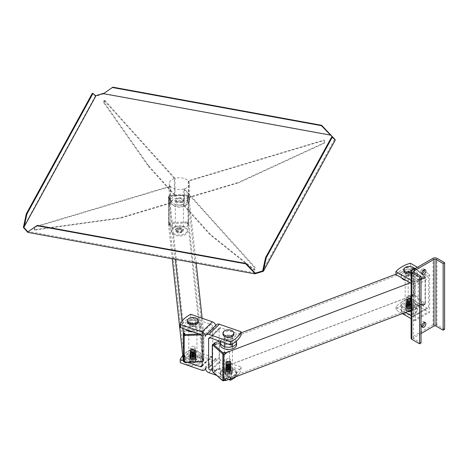 <?xml version="1.0" encoding="UTF-8"?>
<svg xmlns="http://www.w3.org/2000/svg" width="468" height="468" viewBox="0 0 468 468"><rect width="100%" height="100%" fill="white"/><g stroke="black" fill="none" stroke-linecap="round" stroke-linejoin="round"><path stroke-width="0.35" stroke-dasharray="2.34 1.75" d="M184.392 188.791L184.392 205.452L210.489 234.462L254.943 269.989L254.943 267.21L184.392 188.791A10.202 5.891 180 0 0 189.593 183.655A10.202 5.891 180 0 0 188.592 181.116L324.423 140.382L324.113 140.037L188.282 180.765L188.282 197.432A10.202 5.891 0 0 0 174.991 195.004L174.991 178.343A10.202 5.891 180 0 1 188.282 180.765M254.943 269.989L254.34 270.171L209.886 234.638L210.489 234.462M254.34 270.171L254.34 267.392L254.943 267.21M183.789 188.973A10.202 5.891 180 0 1 170.492 186.545L170.492 203.206A10.202 5.891 0 0 0 183.789 205.633L183.789 188.973L254.34 267.392M183.789 205.633L209.886 234.638M174.991 178.343L104.434 99.918L103.832 100.099L174.388 178.524L174.388 195.185A10.202 5.891 0 0 0 169.182 200.316A10.202 5.891 0 0 0 170.182 202.86L170.182 186.194L34.351 226.927L34.667 227.278L170.492 186.545M170.182 202.86L119.943 217.924L34.351 229.706L34.351 226.927M34.351 229.706L34.667 230.057L34.667 227.278M34.667 230.057L120.253 218.275L119.943 217.924M170.492 203.206L120.253 218.275M335.17 140.224L330.736 135.299L103.738 93.846L95.197 96.402L95.583 95.735M23.4 227.46L95.197 96.402M170.182 186.194A10.202 5.891 180 0 1 169.182 183.655A10.202 5.891 180 0 1 174.388 178.524M184.392 205.452A10.202 5.891 0 0 0 189.593 200.316A10.202 5.891 0 0 0 188.592 197.777L188.592 181.116M174.991 195.004L148.894 166L148.292 166.175L103.832 102.878L104.434 102.697L148.894 166M104.434 102.697L104.434 99.918M103.832 102.878L103.832 100.099M174.388 195.185L148.292 166.175M324.113 142.81L238.522 182.362L238.838 182.713L324.423 143.161L324.113 140.037M188.282 197.432L238.522 182.362M324.423 143.161L324.423 140.382M188.592 197.777L238.838 182.713M95.846 95.969L95.197 95.846L92.325 93.313M255.042 272.914L28.039 231.461M331.654 137.019L334.521 139.552L262.724 270.609M334.521 139.552L335.17 139.669M330.736 134.743L330.736 135.299M103.738 93.846L103.738 93.29M175.494 199.608A4.083 2.358 180 0 1 180.01 197.987A4.083 2.358 180 0 1 183.468 200.316A4.083 2.358 180 0 1 179.39 202.673A4.083 2.358 180 0 1 175.307 200.316A4.083 2.358 180 0 1 175.494 199.608M175.494 229.601A4.083 2.358 180 0 1 180.01 227.98A4.083 2.358 180 0 1 183.468 230.309A4.083 2.358 180 0 1 179.39 232.666A4.083 2.358 180 0 1 175.307 230.309A4.083 2.358 180 0 1 175.494 229.601M195.302 355.774A8.096 4.674 180 0 1 200.971 360.237A8.096 4.674 180 0 1 192.88 364.905A8.096 4.674 180 0 1 184.784 360.237A8.096 4.674 180 0 1 195.302 355.774M195.302 356.803A8.096 4.674 0 0 0 184.784 361.261A8.096 4.674 0 0 0 192.88 365.935A8.096 4.674 0 0 0 200.971 361.261A8.096 4.674 0 0 0 195.302 356.803M193.746 359.67A2.89 1.667 180 0 1 195.77 361.261A2.89 1.667 180 0 1 192.88 362.934A2.89 1.667 180 0 1 189.985 361.261A2.89 1.667 180 0 1 193.746 359.67M193.746 358.64A2.89 1.667 0 0 0 189.985 360.237A2.89 1.667 0 0 0 192.88 361.904A2.89 1.667 0 0 0 195.77 360.237A2.89 1.667 0 0 0 193.746 358.64M178.881 195.612A8.161 4.715 180 0 1 187.551 200.316A8.161 4.715 180 0 1 179.39 205.031A8.161 4.715 180 0 1 171.224 200.316A8.161 4.715 180 0 1 178.881 195.612M178.881 197.835A8.161 4.715 180 0 1 187.551 202.539A8.161 4.715 180 0 1 179.39 207.254A8.161 4.715 180 0 1 171.224 202.539A8.161 4.715 180 0 1 178.881 197.835M179.197 198.555A3.06 1.767 0 0 0 176.325 200.316A3.06 1.767 0 0 0 179.39 202.088A3.06 1.767 0 0 0 182.45 200.316A3.06 1.767 0 0 0 179.197 198.555M172.242 258.763L168.568 224.798L169.925 224.751L169.796 223.575A1.363 1.111 -6.2 0 1 168.439 222.511L168.439 196.964A1.363 1.111 -6.2 0 1 169.796 195.805L187.452 195.168A1.363 1.111 -6.2 0 1 188.809 196.227A0.679 0.392 0 0 0 188.089 195.858A0.679 0.556 173.8 0 0 187.411 195.331L169.755 195.969A0.679 0.556 173.8 0 0 169.077 196.548A0.679 0.392 0 0 0 168.439 196.964L168.568 198.139A1.363 1.111 173.8 0 1 169.925 196.981L168.568 197.028L168.568 198.139M188.937 222.955A1.363 1.111 173.8 0 1 187.58 224.113L188.937 224.067L188.809 221.779A1.363 1.111 -6.2 0 1 187.452 222.938L169.796 223.575L169.755 222.628L187.411 221.99A0.679 0.556 173.8 0 0 188.089 221.411L188.089 195.858M203.697 360.471L203.697 359.36A1.363 1.111 -6.2 0 1 202.34 360.518L203.697 360.471L188.937 224.067M183.444 361.202L184.69 361.156A1.363 1.111 -6.2 0 1 183.351 360.29M196.513 350.737A8.161 4.715 180 0 1 201.041 354.96A8.161 4.715 180 0 1 192.88 359.67A8.161 4.715 180 0 1 184.714 354.96A8.161 4.715 180 0 1 196.513 350.737M178.881 225.646A8.096 4.674 180 0 1 187.481 230.309A8.096 4.674 180 0 1 179.39 234.983A8.096 4.674 180 0 1 171.294 230.309A8.096 4.674 180 0 1 178.881 225.646M187.241 223.294A0.679 0.556 -6.2 0 0 187.92 222.715L187.92 223.265L187.241 223.294L187.58 226.43L170.604 227.038A0.679 0.556 -6.2 0 1 169.925 226.512L169.925 201.515A0.679 0.556 -6.2 0 1 170.604 200.936L187.58 200.322A0.679 0.556 -6.2 0 1 188.259 200.854L188.259 225.851A0.679 0.556 -6.2 0 1 187.58 226.43M187.92 197.718A0.679 0.556 -6.2 0 0 187.241 197.186L187.92 197.163L188.259 200.854M170.264 197.8A0.679 0.556 -6.2 0 0 169.586 198.379L169.586 197.824L170.264 197.8L170.604 200.936M169.586 223.376A0.679 0.556 -6.2 0 0 170.264 223.903L169.586 223.926L169.586 223.376L169.925 226.512M187.92 222.715L188.259 225.851M170.264 223.903L170.604 227.038M169.586 198.379L169.925 201.515M187.241 197.186L187.58 200.322M168.568 224.798L168.568 223.686A1.363 1.111 173.8 0 0 169.925 224.751M196.168 263.127L188.937 197.402A1.363 1.111 173.8 0 0 187.58 196.344L187.411 195.331M202 333.596A0.679 0.556 173.8 0 1 202.679 334.123L202.679 333.567L202 333.596L201.661 330.461L184.69 331.069L185.03 334.205L184.351 334.228L169.586 197.824M184.351 334.228L184.012 331.648L184.012 356.645A0.679 0.556 173.8 0 0 184.69 357.178L201.661 356.563A0.679 0.556 173.8 0 0 202.34 355.984L202.34 330.987A0.679 0.556 173.8 0 0 201.661 330.461M169.586 223.926L184.012 356.645M202.679 333.567L187.92 197.163M194.238 326.436A3.06 1.767 0 0 0 189.815 328.021A3.06 1.767 0 0 0 192.88 329.788A3.06 1.767 0 0 0 195.94 328.021A3.06 1.767 0 0 0 194.238 326.436M179.197 201.609A3.06 1.767 0 0 0 176.325 203.375A3.06 1.767 0 0 0 179.39 205.142A3.06 1.767 0 0 0 182.45 203.375A3.06 1.767 0 0 0 179.197 201.609M188.937 196.291L187.58 196.344M184.351 360.337L185.03 360.313L184.69 357.178M184.351 359.781A0.679 0.556 173.8 0 0 185.03 360.313M185.03 334.205A0.679 0.556 173.8 0 0 184.351 334.784M202.679 359.12A0.679 0.556 173.8 0 1 202 359.699L202.679 359.676L202.34 355.984M202 359.699L201.661 356.563M202.679 334.123L202.34 330.987M184.69 331.069A0.679 0.556 173.8 0 0 184.012 331.648M203.697 332.701L202.34 332.748A1.363 1.111 -6.2 0 1 203.697 333.813L202.135 318.252M202.679 359.676L187.92 223.265M182.777 328.331L182.011 321.264M175.313 259.319L168.568 197.028M193.044 331.9A8.161 4.715 0 0 0 201.041 327.185A8.161 4.715 0 0 0 196.513 322.967A8.161 4.715 0 0 0 184.714 327.185A8.161 4.715 0 0 0 185.591 329.308M179.197 228.548A3.06 1.767 0 0 0 176.325 230.309A3.06 1.767 0 0 0 179.39 232.081A3.06 1.767 0 0 0 182.45 230.309A3.06 1.767 0 0 0 179.197 228.548M179.197 227.717A3.06 1.767 180 0 1 182.45 229.478A3.06 1.767 180 0 1 179.39 231.245A3.06 1.767 180 0 1 176.325 229.478A3.06 1.767 180 0 1 179.197 227.717M194.238 352.544A3.06 1.767 180 0 1 195.94 354.124A3.06 1.767 180 0 1 192.88 355.891A3.06 1.767 180 0 1 189.815 354.124A3.06 1.767 180 0 1 194.238 352.544M196.513 320.744A8.161 4.715 180 0 1 201.041 324.967A8.161 4.715 180 0 1 192.88 329.677A8.161 4.715 180 0 1 184.714 324.967A8.161 4.715 180 0 1 196.513 320.744M194.238 323.382A3.06 1.767 0 0 0 189.815 324.967A3.06 1.767 0 0 0 192.88 326.734A3.06 1.767 0 0 0 195.94 324.967A3.06 1.767 0 0 0 194.238 323.382M196.513 352.96A8.161 4.715 0 0 0 184.714 357.178A8.161 4.715 0 0 0 192.88 361.893A8.161 4.715 0 0 0 201.041 357.178A8.161 4.715 0 0 0 196.513 352.96M194.238 355.598A3.06 1.767 180 0 1 195.94 357.178A3.06 1.767 180 0 1 192.88 358.944A3.06 1.767 180 0 1 189.815 357.178A3.06 1.767 180 0 1 194.238 355.598M178.881 226.676A8.096 4.674 0 0 0 171.294 231.338A8.096 4.674 0 0 0 179.39 236.012A8.096 4.674 0 0 0 187.481 231.338A8.096 4.674 0 0 0 178.881 226.676M179.209 229.671A2.89 1.667 180 0 1 182.28 231.338A2.89 1.667 180 0 1 179.39 233.005A2.89 1.667 180 0 1 176.494 231.338A2.89 1.667 180 0 1 179.209 229.671M179.209 228.647A2.89 1.667 0 0 0 176.494 230.309A2.89 1.667 0 0 0 179.39 231.982A2.89 1.667 0 0 0 182.28 230.309A2.89 1.667 0 0 0 179.209 228.647M191.74 351.942A2.72 1.574 180 0 1 191.125 351.72A2.72 1.574 180 0 1 190.897 349.438A2.72 1.574 180 0 1 194.858 349.438A2.72 1.574 180 0 1 194.629 351.72A2.72 1.574 180 0 1 191.74 351.942M193.828 349.327A2.258 1.305 -0 0 0 190.616 350.514A2.258 1.305 -0 0 0 192.88 351.819A2.258 1.305 -0 0 0 195.138 350.514A2.258 1.305 -0 0 0 193.828 349.327M191.933 352.047A2.258 1.305 -0 0 0 194.331 351.86A2.258 1.305 -0 0 0 194.331 349.865A2.258 1.305 -0 0 0 191.424 349.865A2.258 1.305 -0 0 0 191.424 351.86A2.258 1.305 -0 0 0 191.933 352.047M191.74 352.638A2.72 1.574 180 0 1 191.125 352.41A2.72 1.574 180 0 1 191.125 350.005A2.72 1.574 180 0 1 194.629 350.005A2.72 1.574 180 0 1 194.629 352.41A2.72 1.574 180 0 1 191.74 352.638M191.933 352.743A2.258 1.305 -0 0 0 194.331 352.556A2.258 1.305 -0 0 0 194.331 350.555A2.258 1.305 -0 0 0 191.424 350.555A2.258 1.305 -0 0 0 191.424 352.556A2.258 1.305 -0 0 0 191.933 352.743M191.74 353.328A2.72 1.574 180 0 1 191.125 353.106A2.72 1.574 180 0 1 191.125 350.702A2.72 1.574 180 0 1 194.629 350.702A2.72 1.574 180 0 1 194.629 353.106A2.72 1.574 180 0 1 191.74 353.328M191.933 353.434A2.258 1.305 -0 0 0 194.331 353.252A2.258 1.305 -0 0 0 194.331 351.252A2.258 1.305 -0 0 0 191.424 351.252A2.258 1.305 -0 0 0 191.424 353.252A2.258 1.305 -0 0 0 191.933 353.434M191.74 354.024A2.72 1.574 180 0 1 191.125 353.802A2.72 1.574 180 0 1 191.125 351.398A2.72 1.574 180 0 1 194.629 351.398A2.72 1.574 180 0 1 194.629 353.802A2.72 1.574 180 0 1 191.74 354.024M191.933 354.13A2.258 1.305 -0 0 0 194.331 353.943A2.258 1.305 -0 0 0 194.331 351.948A2.258 1.305 -0 0 0 191.424 351.948A2.258 1.305 -0 0 0 191.424 353.943A2.258 1.305 -0 0 0 191.933 354.13M191.74 354.721A2.72 1.574 180 0 1 191.125 354.492A2.72 1.574 180 0 1 191.125 352.088A2.72 1.574 180 0 1 194.629 352.088A2.72 1.574 180 0 1 194.629 354.492A2.72 1.574 180 0 1 191.74 354.721M191.933 354.826A2.258 1.305 -0 0 0 194.331 354.639A2.258 1.305 -0 0 0 194.331 352.638A2.258 1.305 -0 0 0 191.424 352.638A2.258 1.305 -0 0 0 191.424 354.639A2.258 1.305 -0 0 0 191.933 354.826M191.74 355.411A2.72 1.574 180 0 1 191.125 355.189A2.72 1.574 180 0 1 191.125 352.784A2.72 1.574 180 0 1 194.629 352.784A2.72 1.574 180 0 1 194.629 355.189A2.72 1.574 180 0 1 191.74 355.411M191.933 355.516A2.258 1.305 -0 0 0 194.331 355.335A2.258 1.305 -0 0 0 194.331 353.334A2.258 1.305 -0 0 0 191.424 353.334A2.258 1.305 -0 0 0 191.424 355.335A2.258 1.305 -0 0 0 191.933 355.516M191.74 356.107A2.72 1.574 180 0 1 191.125 355.885A2.72 1.574 180 0 1 191.125 353.48A2.72 1.574 180 0 1 194.629 353.48A2.72 1.574 180 0 1 194.629 355.885A2.72 1.574 180 0 1 191.74 356.107M191.933 356.212A2.258 1.305 -0 0 0 194.331 356.025A2.258 1.305 -0 0 0 194.331 354.03A2.258 1.305 -0 0 0 191.424 354.03A2.258 1.305 -0 0 0 191.424 356.025A2.258 1.305 -0 0 0 191.933 356.212M191.74 356.803A2.72 1.574 180 0 1 191.125 356.575A2.72 1.574 180 0 1 191.125 354.171A2.72 1.574 180 0 1 194.629 354.171A2.72 1.574 180 0 1 194.629 356.575A2.72 1.574 180 0 1 191.74 356.803M191.933 356.909A2.258 1.305 -0 0 0 194.331 356.721A2.258 1.305 -0 0 0 194.331 354.721A2.258 1.305 -0 0 0 191.424 354.721A2.258 1.305 -0 0 0 191.424 356.721A2.258 1.305 -0 0 0 191.933 356.909M191.74 357.493A2.72 1.574 180 0 1 191.125 357.271A2.72 1.574 180 0 1 191.125 354.867A2.72 1.574 180 0 1 194.629 354.867A2.72 1.574 180 0 1 194.629 357.271A2.72 1.574 180 0 1 191.74 357.493M191.933 357.599A2.258 1.305 -0 0 0 194.331 357.417A2.258 1.305 -0 0 0 194.331 355.417A2.258 1.305 -0 0 0 191.424 355.417A2.258 1.305 -0 0 0 191.424 357.417A2.258 1.305 -0 0 0 191.933 357.599M191.74 358.19A2.72 1.574 180 0 1 191.125 357.967A2.72 1.574 180 0 1 191.125 355.563A2.72 1.574 180 0 1 194.629 355.563A2.72 1.574 180 0 1 194.629 357.967A2.72 1.574 180 0 1 191.74 358.19M191.933 358.295A2.258 1.305 -0 0 0 194.331 358.108A2.258 1.305 -0 0 0 194.331 356.113A2.258 1.305 -0 0 0 191.424 356.113A2.258 1.305 -0 0 0 191.424 358.108A2.258 1.305 -0 0 0 191.933 358.295M191.74 358.886A2.72 1.574 180 0 1 191.125 358.658A2.72 1.574 180 0 1 191.125 356.253A2.72 1.574 180 0 1 194.629 356.253A2.72 1.574 180 0 1 194.629 358.658A2.72 1.574 180 0 1 191.74 358.886M191.933 358.991A2.258 1.305 -0 0 0 194.331 358.804A2.258 1.305 -0 0 0 194.331 356.803A2.258 1.305 -0 0 0 191.424 356.803A2.258 1.305 -0 0 0 191.424 358.804A2.258 1.305 -0 0 0 191.933 358.991M191.74 359.576A2.72 1.574 180 0 1 191.125 359.354A2.72 1.574 180 0 1 191.125 356.949A2.72 1.574 180 0 1 194.629 356.949A2.72 1.574 180 0 1 194.629 359.354A2.72 1.574 180 0 1 191.74 359.576M191.933 359.681A2.258 1.305 -0 0 0 194.331 359.5A2.258 1.305 -0 0 0 194.331 357.499A2.258 1.305 -0 0 0 191.424 357.499A2.258 1.305 -0 0 0 191.424 359.5A2.258 1.305 -0 0 0 191.933 359.681M191.74 360.272A2.72 1.574 0 0 0 195.174 359.687A2.72 1.574 0 0 0 194.629 357.646A2.72 1.574 0 0 0 191.125 357.646A2.72 1.574 0 0 0 191.74 360.272M193.828 346.414A2.258 1.305 -0 0 0 190.616 347.601A2.258 1.305 -0 0 0 192.88 348.906A2.258 1.305 -0 0 0 195.138 347.601A2.258 1.305 -0 0 0 193.828 346.414M191.166 360.986A4.083 2.358 0 0 0 196.958 358.845A4.083 2.358 0 0 0 192.88 356.487A4.083 2.358 0 0 0 188.797 358.845A4.083 2.358 0 0 0 191.166 360.986M191.166 324.049A4.083 2.358 0 0 0 196.958 321.908A4.083 2.358 0 0 0 192.88 319.556A4.083 2.358 0 0 0 188.797 321.908A4.083 2.358 0 0 0 191.166 324.049M198.321 321.908A5.441 3.141 0 0 0 195.162 319.059A5.441 3.141 0 0 0 187.434 321.908M422.627 304.984L423.376 305.645L423.376 304.533A1.363 0.608 69.2 0 1 423.113 305.148A1.363 0.608 69.2 0 1 422.627 304.984L424.336 304.34L414.625 295.805A1.363 0.608 69.2 0 1 413.882 294.039L413.882 268.486A1.363 0.608 69.2 0 1 414.145 267.871A1.363 0.608 69.2 0 1 414.625 268.035L424.336 276.57A1.363 0.608 69.2 0 1 425.084 278.337A0.679 0.392 0 0 0 425.277 277.793A0.679 0.304 -110.8 0 0 424.903 276.91L415.198 268.375A0.679 0.304 -110.8 0 0 414.823 268.603A0.679 0.392 0 0 0 413.882 268.486L412.173 269.135A1.363 0.608 69.2 0 1 412.437 268.521A1.363 0.608 69.2 0 1 412.922 268.679L412.173 268.024L412.173 269.135M411.097 310.302L423.376 305.645M225.237 380.168A1.363 0.608 69.2 0 1 224.757 380.004L225.026 380.244M214.297 370.814L215.046 371.469A1.363 0.608 69.2 0 1 214.297 369.702L214.297 370.814L412.173 295.794L412.922 296.449A1.363 0.608 69.2 0 1 412.173 294.682L412.173 295.794M223.95 368.568A8.161 4.715 0 0 0 220.264 372.505A8.161 4.715 0 0 0 228.431 377.22A8.161 4.715 0 0 0 236.592 372.505A8.161 4.715 0 0 0 232.303 368.357A8.161 4.715 0 0 0 223.95 368.568M404.767 300.011A8.161 4.715 180 0 1 413.121 299.807A8.161 4.715 180 0 1 417.409 303.954A8.161 4.715 180 0 1 409.248 308.664A8.161 4.715 180 0 1 401.082 303.954A8.161 4.715 180 0 1 404.767 300.011M219.469 341.084L241.09 332.888M395.922 274.184L412.173 268.024M410.225 282.859L423.376 277.869L422.627 277.214A1.363 0.608 69.2 0 1 423.376 278.981L423.376 277.869M220.264 344.735A8.161 4.715 180 0 1 223.95 340.792A8.161 4.715 180 0 1 232.303 340.587A8.161 4.715 180 0 1 236.592 344.735M406.259 280.566A8.161 4.715 0 0 0 417.409 276.178A8.161 4.715 0 0 0 413.121 272.037A8.161 4.715 0 0 0 404.767 272.241A8.161 4.715 0 0 0 401.082 276.178A8.161 4.715 0 0 0 401.649 277.904M214.859 344.922A0.679 0.304 -110.8 0 1 214.993 344.618A0.679 0.304 -110.8 0 1 215.233 344.7L214.859 344.366L214.859 344.922L219.41 343.202L219.41 368.193L214.859 369.919L214.859 370.475L215.233 370.802L219.784 369.076L229.115 377.284L224.57 379.01L224.938 379.337L422.815 304.317L422.815 303.761A0.679 0.304 69.2 0 1 422.686 304.071A0.679 0.304 69.2 0 1 422.44 303.989L417.895 305.715L408.558 297.508A0.679 0.304 69.2 0 1 408.184 296.624L408.184 271.627A0.679 0.304 69.2 0 1 408.318 271.323A0.679 0.304 69.2 0 1 408.558 271.399L417.895 279.607A0.679 0.304 69.2 0 1 418.269 280.49L418.269 305.487A0.679 0.304 69.2 0 1 418.135 305.797A0.679 0.304 69.2 0 1 417.895 305.715M214.859 370.475L412.735 295.454L413.109 295.782L408.558 297.508M422.44 303.989L422.815 304.317M407.564 301.644A3.06 1.767 180 0 1 410.699 301.562A3.06 1.767 180 0 1 412.308 303.118A3.06 1.767 180 0 1 409.248 304.884A3.06 1.767 180 0 1 406.183 303.118A3.06 1.767 180 0 1 407.564 301.644M230.987 370.703A3.06 1.767 180 0 1 231.49 371.674A3.06 1.767 180 0 1 228.431 373.441A3.06 1.767 180 0 1 225.365 371.674A3.06 1.767 180 0 1 227.553 369.977A3.06 1.767 180 0 1 230.987 370.703M413.109 295.782A0.679 0.304 69.2 0 1 412.735 294.899L408.184 296.624M214.859 344.366L412.735 269.352L412.735 269.901L408.184 271.627M412.735 294.899L412.735 295.454M235.503 377.079A8.161 4.715 0 0 0 236.592 374.728A8.161 4.715 0 0 0 232.303 370.58A8.161 4.715 0 0 0 223.95 370.785A8.161 4.715 0 0 0 220.264 374.728A8.161 4.715 0 0 0 225.225 379.062A8.161 4.715 0 0 0 234.076 378.126M230.987 373.756A3.06 1.767 180 0 1 231.49 374.728A3.06 1.767 180 0 1 228.431 376.494A3.06 1.767 180 0 1 225.365 374.728A3.06 1.767 180 0 1 227.553 373.031A3.06 1.767 180 0 1 230.987 373.756M220.481 341.435A8.161 4.715 180 0 1 223.95 338.575A8.161 4.715 180 0 1 236.264 341.184M230.987 341.541A3.06 1.767 0 0 0 227.553 340.821A3.06 1.767 0 0 0 225.365 342.512A3.06 1.767 0 0 0 228.431 344.278A3.06 1.767 0 0 0 231.49 342.512A3.06 1.767 0 0 0 230.987 341.541M214.859 369.919A0.679 0.304 -110.8 0 0 215.233 370.802M224.57 352.901A0.679 0.304 -110.8 0 1 224.938 353.79L224.57 352.901L229.115 351.181L219.784 342.974A0.679 0.304 -110.8 0 0 219.539 342.892A0.679 0.304 -110.8 0 0 219.41 343.202M224.938 379.337L224.938 378.782L229.49 377.056L229.49 352.065A0.679 0.304 -110.8 0 0 229.115 351.181M224.57 379.01A0.679 0.304 -110.8 0 0 224.81 379.092A0.679 0.304 -110.8 0 0 224.938 378.782M219.41 368.193A0.679 0.304 -110.8 0 0 219.784 369.076M229.115 377.284A0.679 0.304 -110.8 0 0 229.355 377.366A0.679 0.304 -110.8 0 0 229.49 377.056M224.938 353.79L229.49 352.065M215.233 344.7L219.784 342.974M214.297 343.641L214.297 344.155A1.363 0.608 69.2 0 1 214.566 343.541M422.815 303.761L418.269 305.487M224.938 353.235L422.815 278.214L422.44 277.887L417.895 279.607M422.44 277.887A0.679 0.304 69.2 0 1 422.815 278.77L422.815 278.214M422.815 278.77L418.269 280.49M412.735 269.901A0.679 0.304 69.2 0 1 412.864 269.597A0.679 0.304 69.2 0 1 413.109 269.679L412.735 269.352M413.109 269.679L408.558 271.399M407.564 275.535A3.06 1.767 0 0 0 406.183 277.015A3.06 1.767 0 0 0 409.248 278.782A3.06 1.767 0 0 0 412.308 277.015A3.06 1.767 0 0 0 410.699 275.459A3.06 1.767 0 0 0 407.564 275.535M230.987 344.594A3.06 1.767 0 0 0 227.553 343.875A3.06 1.767 0 0 0 225.365 345.565A3.06 1.767 0 0 0 228.431 347.332A3.06 1.767 0 0 0 231.49 345.565A3.06 1.767 0 0 0 230.987 344.594M404.767 270.018A8.161 4.715 180 0 1 413.121 269.814A8.161 4.715 180 0 1 417.409 273.961A8.161 4.715 180 0 1 409.248 278.671A8.161 4.715 180 0 1 401.082 273.961A8.161 4.715 180 0 1 404.767 270.018M407.564 272.481A3.06 1.767 0 0 0 406.183 273.961A3.06 1.767 0 0 0 409.248 275.728A3.06 1.767 0 0 0 412.308 273.961A3.06 1.767 0 0 0 410.699 272.405A3.06 1.767 0 0 0 407.564 272.481M411.097 310.764A8.161 4.715 0 0 0 417.409 306.171A8.161 4.715 0 0 0 413.121 302.024A8.161 4.715 0 0 0 404.767 302.234A8.161 4.715 0 0 0 401.082 306.171A8.161 4.715 0 0 0 409.553 310.881M407.564 304.697A3.06 1.767 180 0 1 410.699 304.621A3.06 1.767 180 0 1 412.308 306.171A3.06 1.767 180 0 1 409.248 307.944A3.06 1.767 180 0 1 406.183 306.171A3.06 1.767 180 0 1 407.564 304.697M229.414 371.82A4.083 2.358 180 0 1 224.347 369.533A4.083 2.358 180 0 1 228.431 367.181A4.083 2.358 180 0 1 232.508 369.533A4.083 2.358 180 0 1 229.414 371.82M229.414 339.61A4.083 2.358 0 0 0 232.508 337.323A4.083 2.358 0 0 0 228.431 334.965A4.083 2.358 0 0 0 224.347 337.323A4.083 2.358 0 0 0 229.414 339.61M229.086 364.396A2.72 1.574 180 0 1 226.676 364.075A2.72 1.574 180 0 1 226.453 361.793A2.72 1.574 180 0 1 230.408 361.793A2.72 1.574 180 0 1 230.18 364.075A2.72 1.574 180 0 1 229.086 364.396M227.887 361.606A2.258 1.305 -0 0 0 226.167 362.87A2.258 1.305 -0 0 0 228.431 364.174A2.258 1.305 -0 0 0 230.689 362.87A2.258 1.305 -0 0 0 227.887 361.606M228.975 364.484A2.258 1.305 -0 0 0 229.882 364.215A2.258 1.305 -0 0 0 229.882 362.22A2.258 1.305 -0 0 0 226.974 362.22A2.258 1.305 -0 0 0 226.974 364.215A2.258 1.305 -0 0 0 228.975 364.484M229.086 365.087A2.72 1.574 180 0 1 226.676 364.765A2.72 1.574 180 0 1 226.676 362.361A2.72 1.574 180 0 1 230.18 362.361A2.72 1.574 180 0 1 230.18 364.765A2.72 1.574 180 0 1 229.086 365.087M228.975 365.18A2.258 1.305 -0 0 0 229.882 364.911A2.258 1.305 -0 0 0 229.882 362.911A2.258 1.305 -0 0 0 226.974 362.911A2.258 1.305 -0 0 0 226.974 364.911A2.258 1.305 -0 0 0 228.975 365.18M229.086 365.783A2.72 1.574 180 0 1 226.676 365.461A2.72 1.574 180 0 1 226.676 363.057A2.72 1.574 180 0 1 230.18 363.057A2.72 1.574 180 0 1 230.18 365.461A2.72 1.574 180 0 1 229.086 365.783M228.975 365.871A2.258 1.305 -0 0 0 229.882 365.607A2.258 1.305 -0 0 0 229.882 363.607A2.258 1.305 -0 0 0 226.974 363.607A2.258 1.305 -0 0 0 226.974 365.607A2.258 1.305 -0 0 0 228.975 365.871M229.086 366.479A2.72 1.574 180 0 1 226.676 366.157A2.72 1.574 180 0 1 226.676 363.753A2.72 1.574 180 0 1 230.18 363.753A2.72 1.574 180 0 1 230.18 366.157A2.72 1.574 180 0 1 229.086 366.479M228.975 366.567A2.258 1.305 -0 0 0 229.882 366.298A2.258 1.305 -0 0 0 229.882 364.303A2.258 1.305 -0 0 0 226.974 364.303A2.258 1.305 -0 0 0 226.974 366.298A2.258 1.305 -0 0 0 228.975 366.567M229.086 367.169A2.72 1.574 180 0 1 226.676 366.848A2.72 1.574 180 0 1 226.676 364.443A2.72 1.574 180 0 1 230.18 364.443A2.72 1.574 180 0 1 230.18 366.848A2.72 1.574 180 0 1 229.086 367.169M228.975 367.263A2.258 1.305 -0 0 0 229.882 366.994A2.258 1.305 -0 0 0 229.882 364.993A2.258 1.305 -0 0 0 226.974 364.993A2.258 1.305 -0 0 0 226.974 366.994A2.258 1.305 -0 0 0 228.975 367.263M229.086 367.866A2.72 1.574 180 0 1 226.676 367.544A2.72 1.574 180 0 1 226.676 365.139A2.72 1.574 180 0 1 230.18 365.139A2.72 1.574 180 0 1 230.18 367.544A2.72 1.574 180 0 1 229.086 367.866M228.975 367.953A2.258 1.305 -0 0 0 229.882 367.69A2.258 1.305 -0 0 0 229.882 365.689A2.258 1.305 -0 0 0 226.974 365.689A2.258 1.305 -0 0 0 226.974 367.69A2.258 1.305 -0 0 0 228.975 367.953M229.086 368.562A2.72 1.574 180 0 1 226.676 368.24A2.72 1.574 180 0 1 226.676 365.836A2.72 1.574 180 0 1 230.18 365.836A2.72 1.574 180 0 1 230.18 368.24A2.72 1.574 180 0 1 229.086 368.562M228.975 368.649A2.258 1.305 -0 0 0 229.882 368.38A2.258 1.305 -0 0 0 229.882 366.385A2.258 1.305 -0 0 0 226.974 366.385A2.258 1.305 -0 0 0 226.974 368.38A2.258 1.305 -0 0 0 228.975 368.649M229.086 369.252A2.72 1.574 180 0 1 226.676 368.93A2.72 1.574 180 0 1 226.676 366.526A2.72 1.574 180 0 1 230.18 366.526A2.72 1.574 180 0 1 230.18 368.93A2.72 1.574 180 0 1 229.086 369.252M228.975 369.346A2.258 1.305 -0 0 0 229.882 369.076A2.258 1.305 -0 0 0 229.882 367.076A2.258 1.305 -0 0 0 226.974 367.076A2.258 1.305 -0 0 0 226.974 369.076A2.258 1.305 -0 0 0 228.975 369.346M229.086 369.948A2.72 1.574 180 0 1 226.676 369.626A2.72 1.574 180 0 1 226.676 367.222A2.72 1.574 180 0 1 230.18 367.222A2.72 1.574 180 0 1 230.18 369.626A2.72 1.574 180 0 1 229.086 369.948M228.975 370.036A2.258 1.305 -0 0 0 229.882 369.773A2.258 1.305 -0 0 0 229.882 367.772A2.258 1.305 -0 0 0 226.974 367.772A2.258 1.305 -0 0 0 226.974 369.773A2.258 1.305 -0 0 0 228.975 370.036M229.086 370.644A2.72 1.574 180 0 1 226.676 370.323A2.72 1.574 180 0 1 226.676 367.918A2.72 1.574 180 0 1 230.18 367.918A2.72 1.574 180 0 1 230.18 370.323A2.72 1.574 180 0 1 229.086 370.644M228.975 370.732A2.258 1.305 -0 0 0 229.882 370.463A2.258 1.305 -0 0 0 229.882 368.468A2.258 1.305 -0 0 0 226.974 368.468A2.258 1.305 -0 0 0 226.974 370.463A2.258 1.305 -0 0 0 228.975 370.732M229.086 371.335A2.72 1.574 180 0 1 226.676 371.013A2.72 1.574 180 0 1 226.676 368.608A2.72 1.574 180 0 1 230.18 368.608A2.72 1.574 180 0 1 230.18 371.013A2.72 1.574 180 0 1 229.086 371.335M228.975 371.428A2.258 1.305 -0 0 0 229.882 371.159A2.258 1.305 -0 0 0 229.882 369.158A2.258 1.305 -0 0 0 226.974 369.158A2.258 1.305 -0 0 0 226.974 371.159A2.258 1.305 -0 0 0 228.975 371.428M229.086 372.031A2.72 1.574 180 0 1 226.676 371.709A2.72 1.574 180 0 1 226.676 369.305A2.72 1.574 180 0 1 230.18 369.305A2.72 1.574 180 0 1 230.18 371.709A2.72 1.574 180 0 1 229.086 372.031M228.975 372.118A2.258 1.305 -0 0 0 229.882 371.855A2.258 1.305 -0 0 0 229.882 369.855A2.258 1.305 -0 0 0 226.974 369.855A2.258 1.305 -0 0 0 226.974 371.855A2.258 1.305 -0 0 0 228.975 372.118M229.086 372.727A2.72 1.574 0 0 0 231.081 371.557A2.72 1.574 0 0 0 230.18 370.001A2.72 1.574 0 0 0 226.676 370.001A2.72 1.574 0 0 0 226.003 371.914A2.72 1.574 0 0 0 229.086 372.727M227.887 358.687A2.258 1.305 -0 0 0 226.167 359.956A2.258 1.305 -0 0 0 228.431 361.261A2.258 1.305 -0 0 0 230.689 359.956A2.258 1.305 -0 0 0 227.887 358.687M227.442 368.913A4.083 2.358 0 0 0 224.347 371.2A4.083 2.358 0 0 0 228.431 373.558A4.083 2.358 0 0 0 232.508 371.2A4.083 2.358 0 0 0 227.442 368.913M222.984 334.263A5.441 3.141 180 0 1 227.115 331.215A5.441 3.141 180 0 1 233.871 334.263M227.442 370.305A4.083 2.358 -0 0 0 224.347 372.592A4.083 2.358 -0 0 0 228.431 374.944A4.083 2.358 -0 0 0 232.508 372.592A4.083 2.358 -0 0 0 227.442 370.305M227.735 370.972A2.89 1.667 0 0 0 225.541 372.592A2.89 1.667 0 0 0 228.431 374.26A2.89 1.667 0 0 0 231.321 372.592A2.89 1.667 0 0 0 227.735 370.972M226.477 368.053A8.096 4.674 -0 0 0 220.334 372.592A8.096 4.674 -0 0 0 228.431 377.261A8.096 4.674 -0 0 0 236.521 372.592A8.096 4.674 -0 0 0 226.477 368.053M226.477 369.082A8.096 4.674 0 0 0 220.334 373.616A8.096 4.674 0 0 0 228.431 378.29A8.096 4.674 0 0 0 236.521 373.616A8.096 4.674 0 0 0 226.477 369.082M227.735 371.996A2.89 1.667 180 0 1 231.321 373.616A2.89 1.667 180 0 1 228.431 375.289A2.89 1.667 180 0 1 225.541 373.616A2.89 1.667 180 0 1 227.735 371.996M216.59 324.646A4.083 2.855 -133.8 0 0 215.918 326.371L205.393 336.469M219.123 340.961L219.123 328.875A2.042 1.427 -133.8 0 1 219.457 328.01A2.042 1.427 -133.8 0 1 220.873 327.816L241.09 334.842M210.343 370.124L230.566 377.155A34.012 19.638 0 0 0 241.09 367.058L220.873 360.032A2.042 1.427 -133.8 0 1 219.123 357.757L219.123 341.213M241.09 367.058L241.09 370.112A34.012 19.638 180 0 1 235.983 376.687M205.522 369.082L215.245 359.763A4.083 2.855 46.2 0 0 215.918 358.032A4.083 2.855 -133.8 0 0 219.41 362.583L241.09 370.112M215.245 359.763A4.083 2.855 46.2 0 1 212.419 360.149L190.739 352.615A34.012 19.638 0 0 0 180.215 362.712M182.731 355.633A34.012 19.638 180 0 1 190.739 349.561L190.739 352.615M190.739 349.561L210.963 356.587L202.188 365.005M190.739 314.291L190.739 317.345L210.963 324.377A2.042 1.427 46.2 0 1 212.712 326.646L212.712 355.528A2.042 1.427 46.2 0 1 212.373 356.394A2.042 1.427 46.2 0 1 210.963 356.587M215.783 325.418A4.083 2.855 46.2 0 1 215.918 326.371M195.501 361.144A3.06 1.767 180 0 1 192.061 361.94A3.06 1.767 180 0 1 189.815 360.237A3.06 1.767 180 0 1 192.88 358.465A3.06 1.767 180 0 1 195.94 360.237A3.06 1.767 180 0 1 195.501 361.144M190.739 317.345A34.012 19.638 0 0 0 180.215 327.442M195.501 325.874A3.06 1.767 180 0 1 192.061 326.67A3.06 1.767 180 0 1 189.815 324.967A3.06 1.767 180 0 1 192.88 323.201A3.06 1.767 180 0 1 195.94 324.967A3.06 1.767 180 0 1 195.501 325.874M195.501 358.09A3.06 1.767 0 0 0 195.94 357.178A3.06 1.767 0 0 0 192.88 355.411A3.06 1.767 0 0 0 189.815 357.178A3.06 1.767 0 0 0 192.061 358.88A3.06 1.767 0 0 0 195.501 358.09M195.501 322.821A3.06 1.767 180 0 1 192.061 323.616A3.06 1.767 180 0 1 189.815 321.908A3.06 1.767 180 0 1 192.88 320.141A3.06 1.767 180 0 1 195.94 321.908A3.06 1.767 180 0 1 195.501 322.821M187.955 362.343L183.28 360.717M215.918 358.032L205.393 368.129M228.548 379.507L216.637 375.371M406.359 307.839A4.083 2.358 180 0 1 405.165 306.171A4.083 2.358 180 0 1 409.248 303.82A4.083 2.358 180 0 1 413.326 306.171A4.083 2.358 180 0 1 410.81 308.353A4.083 2.358 180 0 1 406.359 307.839M406.359 275.629A4.083 2.358 0 0 0 410.81 276.138A4.083 2.358 0 0 0 413.326 273.961A4.083 2.358 0 0 0 409.248 271.604A4.083 2.358 0 0 0 405.165 273.961A4.083 2.358 0 0 0 406.359 275.629M407.324 300.62A2.72 1.574 180 0 1 407.376 298.368A2.72 1.574 180 0 1 411.278 298.461A2.72 1.574 180 0 1 410.998 300.713A2.72 1.574 180 0 1 407.493 300.713A2.72 1.574 180 0 1 407.324 300.62M410.845 298.584A2.258 1.305 0 0 0 408.383 298.303A2.258 1.305 0 0 0 406.985 299.508A2.258 1.305 0 0 0 409.248 300.813A2.258 1.305 0 0 0 411.507 299.508A2.258 1.305 0 0 0 410.845 298.584M407.646 300.778A2.258 1.305 0 0 0 407.792 300.854A2.258 1.305 0 0 0 410.699 300.854A2.258 1.305 0 0 0 410.699 298.859A2.258 1.305 0 0 0 407.792 298.859A2.258 1.305 0 0 0 407.646 300.778M407.324 301.316A2.72 1.574 180 0 1 407.493 298.999A2.72 1.574 180 0 1 410.998 298.999A2.72 1.574 180 0 1 410.998 301.404A2.72 1.574 180 0 1 407.493 301.404A2.72 1.574 180 0 1 407.324 301.316M407.646 301.474A2.258 1.305 0 0 0 407.792 301.55A2.258 1.305 0 0 0 410.699 301.55A2.258 1.305 0 0 0 410.699 299.549A2.258 1.305 0 0 0 407.792 299.549A2.258 1.305 0 0 0 407.646 301.474M407.324 302.006A2.72 1.574 180 0 1 407.493 299.695A2.72 1.574 180 0 1 410.998 299.695A2.72 1.574 180 0 1 410.998 302.1A2.72 1.574 180 0 1 407.493 302.1A2.72 1.574 180 0 1 407.324 302.006M407.646 302.17A2.258 1.305 0 0 0 407.792 302.246A2.258 1.305 0 0 0 410.699 302.246A2.258 1.305 0 0 0 410.699 300.245A2.258 1.305 0 0 0 407.792 300.245A2.258 1.305 0 0 0 407.646 302.17M407.324 302.702A2.72 1.574 180 0 1 407.493 300.392A2.72 1.574 180 0 1 410.998 300.392A2.72 1.574 180 0 1 410.998 302.796A2.72 1.574 180 0 1 407.493 302.796A2.72 1.574 180 0 1 407.324 302.702M407.646 302.86A2.258 1.305 0 0 0 407.792 302.936A2.258 1.305 0 0 0 410.699 302.936A2.258 1.305 0 0 0 410.699 300.942A2.258 1.305 0 0 0 407.792 300.942A2.258 1.305 0 0 0 407.646 302.86M407.324 303.399A2.72 1.574 180 0 1 407.493 301.082A2.72 1.574 180 0 1 410.998 301.082A2.72 1.574 180 0 1 410.998 303.486A2.72 1.574 180 0 1 407.493 303.486A2.72 1.574 180 0 1 407.324 303.399M407.646 303.556A2.258 1.305 0 0 0 407.792 303.633A2.258 1.305 0 0 0 410.699 303.633A2.258 1.305 0 0 0 410.699 301.632A2.258 1.305 0 0 0 407.792 301.632A2.258 1.305 0 0 0 407.646 303.556M407.324 304.089A2.72 1.574 180 0 1 407.493 301.778A2.72 1.574 180 0 1 410.998 301.778A2.72 1.574 180 0 1 410.998 304.182A2.72 1.574 180 0 1 407.493 304.182A2.72 1.574 180 0 1 407.324 304.089M407.646 304.253A2.258 1.305 0 0 0 407.792 304.329A2.258 1.305 0 0 0 410.699 304.329A2.258 1.305 0 0 0 410.699 302.328A2.258 1.305 0 0 0 407.792 302.328A2.258 1.305 0 0 0 407.646 304.253M407.324 304.785A2.72 1.574 180 0 1 407.493 302.474A2.72 1.574 180 0 1 410.998 302.474A2.72 1.574 180 0 1 410.998 304.879A2.72 1.574 180 0 1 407.493 304.879A2.72 1.574 180 0 1 407.324 304.785M407.646 304.943A2.258 1.305 0 0 0 407.792 305.019A2.258 1.305 0 0 0 410.699 305.019A2.258 1.305 0 0 0 410.699 303.024A2.258 1.305 0 0 0 407.792 303.024A2.258 1.305 0 0 0 407.646 304.943M407.324 305.481A2.72 1.574 180 0 1 407.493 303.165A2.72 1.574 180 0 1 410.998 303.165A2.72 1.574 180 0 1 410.998 305.569A2.72 1.574 180 0 1 407.493 305.569A2.72 1.574 180 0 1 407.324 305.481M407.646 305.639A2.258 1.305 0 0 0 407.792 305.715A2.258 1.305 0 0 0 410.699 305.715A2.258 1.305 0 0 0 410.699 303.714A2.258 1.305 0 0 0 407.792 303.714A2.258 1.305 0 0 0 407.646 305.639M407.324 306.171A2.72 1.574 180 0 1 407.493 303.861A2.72 1.574 180 0 1 410.998 303.861A2.72 1.574 180 0 1 410.998 306.265A2.72 1.574 180 0 1 407.493 306.265A2.72 1.574 180 0 1 407.324 306.171M407.646 306.335A2.258 1.305 0 0 0 407.792 306.411A2.258 1.305 0 0 0 410.699 306.411A2.258 1.305 0 0 0 410.699 304.411A2.258 1.305 0 0 0 407.792 304.411A2.258 1.305 0 0 0 407.646 306.335M407.324 306.868A2.72 1.574 180 0 1 407.493 304.557A2.72 1.574 180 0 1 410.998 304.557A2.72 1.574 180 0 1 410.998 306.961A2.72 1.574 180 0 1 407.493 306.961A2.72 1.574 180 0 1 407.324 306.868M407.646 307.026A2.258 1.305 0 0 0 407.792 307.102A2.258 1.305 0 0 0 410.699 307.102A2.258 1.305 0 0 0 410.699 305.107A2.258 1.305 0 0 0 407.792 305.107A2.258 1.305 0 0 0 407.646 307.026M407.324 307.564A2.72 1.574 180 0 1 407.493 305.247A2.72 1.574 180 0 1 410.998 305.247A2.72 1.574 180 0 1 410.998 307.651A2.72 1.574 180 0 1 407.493 307.651A2.72 1.574 180 0 1 407.324 307.564M407.646 307.722A2.258 1.305 0 0 0 407.792 307.798A2.258 1.305 0 0 0 410.699 307.798A2.258 1.305 0 0 0 410.699 305.797A2.258 1.305 0 0 0 407.792 305.797A2.258 1.305 0 0 0 407.646 307.722M407.324 308.254A2.72 1.574 180 0 1 407.493 305.943A2.72 1.574 180 0 1 410.998 305.943A2.72 1.574 180 0 1 410.998 308.348A2.72 1.574 180 0 1 407.493 308.348A2.72 1.574 180 0 1 407.324 308.254M407.646 308.418A2.258 1.305 0 0 0 407.792 308.494A2.258 1.305 0 0 0 410.699 308.494A2.258 1.305 0 0 0 410.699 306.493A2.258 1.305 0 0 0 407.792 306.493A2.258 1.305 0 0 0 407.646 308.418M407.324 308.95A2.72 1.574 0 0 0 411.249 308.903A2.72 1.574 0 0 0 410.998 306.639A2.72 1.574 0 0 0 407.493 306.639A2.72 1.574 0 0 0 407.324 308.95M410.845 295.671A2.258 1.305 0 0 0 408.383 295.39A2.258 1.305 0 0 0 406.985 296.595A2.258 1.305 0 0 0 409.248 297.9A2.258 1.305 0 0 0 411.507 296.595A2.258 1.305 0 0 0 410.845 295.671M412.132 306.171A4.083 2.358 0 0 0 407.686 305.662A4.083 2.358 0 0 0 405.165 307.839A4.083 2.358 0 0 0 409.248 310.196A4.083 2.358 0 0 0 413.326 307.839A4.083 2.358 0 0 0 412.132 306.171M414.56 268.948A5.441 3.141 180 0 1 414.689 269.626A5.441 3.141 180 0 1 411.097 272.581M403.802 270.908A5.441 3.141 180 0 1 407.166 268A5.441 3.141 180 0 1 413.092 268.685A5.441 3.141 180 0 1 414.689 270.908A5.441 3.141 180 0 1 411.097 273.862M412.132 307.564A4.083 2.358 0 0 0 407.686 307.049A4.083 2.358 0 0 0 405.165 309.231A4.083 2.358 0 0 0 409.248 311.583A4.083 2.358 0 0 0 413.326 309.231A4.083 2.358 0 0 0 412.132 307.564M411.29 308.049A2.89 1.667 0 0 0 408.137 307.687A2.89 1.667 0 0 0 406.353 309.231A2.89 1.667 0 0 0 409.248 310.898A2.89 1.667 0 0 0 412.138 309.231A2.89 1.667 0 0 0 411.29 308.049M414.97 305.926A8.096 4.674 0 0 0 406.148 304.914A8.096 4.674 0 0 0 401.152 309.231A8.096 4.674 0 0 0 409.248 313.905A8.096 4.674 0 0 0 417.339 309.231A8.096 4.674 0 0 0 414.97 305.926M414.97 306.95A8.096 4.674 0 0 0 406.148 305.937A8.096 4.674 0 0 0 401.152 310.255A8.096 4.674 0 0 0 409.248 314.929A8.096 4.674 0 0 0 417.339 310.255A8.096 4.674 0 0 0 414.97 306.95M411.29 309.079A2.89 1.667 180 0 1 412.138 310.255A2.89 1.667 180 0 1 409.248 311.928A2.89 1.667 180 0 1 406.353 310.255A2.89 1.667 180 0 1 408.137 308.716A2.89 1.667 180 0 1 411.29 309.079M429.688 274.821L415.256 283.152L415.256 320.586L429.688 312.255L429.688 274.821A4.083 2.358 -120 0 0 428.243 273.54L424.265 271.241M411.097 280.303L413.817 281.876A4.083 2.358 60 0 1 415.256 283.152M402.386 313.601L395.922 309.869A34.012 19.638 180 0 1 410.354 301.538L428.243 311.869A4.083 2.358 -120 0 0 429.688 312.255M410.354 301.538L410.354 298.485A34.012 19.638 0 0 0 395.922 306.815L405.58 312.39M395.922 274.599A34.012 19.638 180 0 1 410.354 266.269L427.044 275.904A2.042 1.176 60 0 1 428.489 278.401L428.489 307.283A2.042 1.176 60 0 1 428.062 308.219A2.042 1.176 60 0 1 427.044 308.12L410.354 298.485M410.354 266.269L410.354 263.215M417.421 267.292L423.09 270.568M415.256 320.586A4.083 2.358 60 0 1 413.817 320.2L411.097 318.626M411.097 315.572L412.612 316.45A2.042 1.176 60 0 0 413.636 316.549A2.042 1.176 60 0 0 414.057 315.613L414.057 286.732A2.042 1.176 60 0 0 412.612 284.234L411.097 283.356M395.922 306.815L395.922 309.869M424.388 322.434A2.79 1.609 120 0 0 423.868 321.668A2.79 1.609 120 0 0 421.721 322.417A2.79 1.609 120 0 0 420.504 325.225A2.79 1.609 120 0 0 421.077 326.5A2.79 1.609 120 0 0 422.001 326.57M424.388 269.673A2.79 1.609 120 0 0 423.868 268.907A2.79 1.609 120 0 0 421.721 269.656A2.79 1.609 120 0 0 420.504 272.458A2.79 1.609 120 0 0 421.077 273.739A2.79 1.609 120 0 0 422.001 273.803M444.6 329.361L436.901 324.921A2.72 1.574 0 0 0 433.058 324.921L433.058 258.272M421.03 333.526L413.817 337.691A1.363 0.784 0 0 0 413.42 338.247A1.363 0.784 0 0 0 413.817 338.803L421.03 342.968M433.058 324.921L411.893 337.135A2.72 1.574 0 0 0 411.097 338.247M187.58 224.113L187.411 221.99M202.34 360.518L202.469 361.694A1.363 1.111 173.8 0 0 203.826 360.535L203.826 334.989A0.679 0.392 0 0 0 203.826 334.989A1.363 1.111 173.8 0 0 202.469 333.924L199.21 334.041M184.69 361.156L184.813 362.331L202.188 361.828M169.077 196.548L169.077 222.095A0.679 0.556 173.8 0 0 169.755 222.628M169.077 222.095A0.679 0.392 0 0 0 168.439 222.511L168.568 223.686M188.937 197.402L188.809 221.779A0.679 0.392 0 0 0 188.089 221.411M169.755 195.969L169.925 196.981M201.222 334.918L202.509 334.872A0.679 0.556 -6.2 0 1 203.188 335.404L203.188 360.951A0.679 0.556 -6.2 0 1 202.509 361.53L203.826 360.559A0.679 0.392 0 0 0 203.826 360.535L203.697 359.36M202.509 361.53L202.188 361.542M203.188 360.951A0.679 0.392 0 0 0 203.826 360.559L203.691 333.713M183.462 361.366A1.363 1.111 173.8 0 0 184.813 362.331M203.188 335.404A0.679 0.392 0 0 0 203.826 335.012L203.697 333.813M202.509 334.872L202.34 332.748M224.757 380.004L223.049 380.654A1.363 0.608 -110.8 0 0 223.529 380.812M215.046 371.469L213.338 372.118L223.049 380.654A0.679 0.462 131.3 0 1 222.598 380.607M412.922 296.449L414.625 295.805A0.679 0.462 -48.7 0 0 415.198 295.033L424.903 303.568A0.679 0.304 -110.8 0 0 425.277 303.34L425.277 277.793M412.922 268.679L414.625 268.035A0.679 0.462 131.3 0 1 415.075 268.076L414.145 267.871L412.437 268.521M422.627 277.214L424.336 276.57A0.679 0.462 -48.7 0 1 424.903 276.91M212.858 344.185A1.363 0.608 -110.8 0 0 212.595 344.799L212.595 370.352A1.363 0.608 -110.8 0 0 213.338 372.118A0.679 0.462 -48.7 0 1 212.77 371.779A0.679 0.304 69.2 0 1 212.396 370.896L212.396 370.837M214.297 369.702L212.595 370.352A0.679 0.392 0 0 0 212.396 370.896M214.297 344.155L212.595 344.799A0.679 0.392 0 0 0 212.285 345.127M423.376 278.981L425.084 278.337L425.084 303.884A1.363 0.608 69.2 0 1 424.815 304.498A1.363 0.608 69.2 0 1 424.336 304.34A0.679 0.462 131.3 0 0 424.903 303.568M414.823 268.603L414.823 294.15A0.679 0.304 -110.8 0 0 415.198 295.033M414.823 294.15A0.679 0.392 0 0 0 413.882 294.039L412.173 294.682M423.376 304.533L425.084 303.884A0.679 0.392 0 0 0 425.277 303.34M415.198 268.375A0.679 0.462 131.3 0 0 415.075 268.076L424.786 276.611L425.389 278.01L425.389 303.556L424.815 304.498L423.113 305.148M212.419 360.149L201.895 370.246M210.963 324.377L200.439 334.468M212.712 326.646L202.188 336.744M212.712 355.528L202.188 365.625M219.41 362.583L208.886 372.674M220.873 327.816L210.343 337.914M219.123 328.875L209.81 337.808M219.123 357.757L212.285 364.315M220.873 360.032L212.285 368.263M413.817 281.876L428.243 273.54M413.817 320.2L428.243 311.869M412.612 284.234L427.044 275.904M414.057 286.732L428.489 278.401M414.057 315.613L428.489 307.283M412.612 316.45L427.044 308.12M436.901 324.921L436.901 258.272M413.817 337.691L413.817 338.803M411.893 337.135L411.893 270.486M189.593 200.316L189.593 183.655M169.182 200.316L169.182 183.655M175.307 200.316L175.307 230.309M183.468 200.316L183.468 230.309M200.971 361.261L200.971 360.237M184.784 361.261L184.784 360.237M195.77 361.261L195.77 360.237M189.985 361.261L189.985 360.237M187.551 202.539L187.551 200.316M171.224 202.539L171.224 200.316M169.591 223.423L169.931 226.559M187.914 197.671L188.253 200.807M188.932 197.309L188.803 196.133L187.428 195.045L169.773 195.677L168.439 196.94L168.574 223.786M184.351 359.828L184.012 356.692M202.679 334.076L202.34 330.94M176.325 200.316L176.325 203.375M182.45 200.316L182.45 203.375M176.325 229.478L176.325 230.309M182.45 229.478L182.45 230.309M201.041 327.185L201.041 324.967M184.714 327.185L184.714 324.967M195.94 328.021L195.94 321.908M189.815 328.021L189.815 321.908M201.041 357.178L201.041 354.96M184.714 357.178L184.714 354.96M195.94 360.237L195.94 354.124M189.815 360.237L189.815 354.124M187.481 231.338L187.481 230.309M171.294 231.338L171.294 230.309M182.28 231.338L182.28 230.309M176.494 231.338L176.494 230.309M194.331 351.86L194.629 351.72M191.424 351.86L191.125 351.72M191.424 349.865L191.125 350.005M194.331 349.865L194.629 350.005M194.331 352.556L194.629 352.41M191.424 352.556L191.125 352.41M191.424 350.555L191.125 350.702M194.331 350.555L194.629 350.702M194.331 353.252L194.629 353.106M191.424 353.252L191.125 353.106M191.424 351.252L191.125 351.398M194.331 351.252L194.629 351.398M194.331 353.943L194.629 353.802M191.424 353.943L191.125 353.802M191.424 351.948L191.125 352.088M194.331 351.948L194.629 352.088M194.331 354.639L194.629 354.492M191.424 354.639L191.125 354.492M191.424 352.638L191.125 352.784M194.331 352.638L194.629 352.784M194.331 355.335L194.629 355.189M191.424 355.335L191.125 355.189M191.424 353.334L191.125 353.48M194.331 353.334L194.629 353.48M194.331 356.025L194.629 355.885M191.424 356.025L191.125 355.885M191.424 354.03L191.125 354.171M194.331 354.03L194.629 354.171M194.331 356.721L194.629 356.575M191.424 356.721L191.125 356.575M191.424 354.721L191.125 354.867M194.331 354.721L194.629 354.867M194.331 357.417L194.629 357.271M191.424 357.417L191.125 357.271M191.424 355.417L191.125 355.563M194.331 355.417L194.629 355.563M194.331 358.108L194.629 357.967M191.424 358.108L191.125 357.967M191.424 356.113L191.125 356.253M194.331 356.113L194.629 356.253M194.331 358.804L194.629 358.658M191.424 358.804L191.125 358.658M191.424 356.803L191.125 356.949M194.331 356.803L194.629 356.949M194.331 359.5L194.629 359.354M191.424 359.5L191.125 359.354M191.424 357.499L191.125 357.646M194.331 357.499L194.629 357.646M195.138 350.514L195.138 347.601M190.616 350.514L190.616 347.601M188.797 321.908L188.797 358.845M196.958 321.908L196.958 358.845M236.592 374.728L236.592 372.505M220.264 374.728L220.264 372.505M224.81 379.092L229.355 377.366M214.993 344.618L219.539 342.892M212.893 372.072L212.285 370.679M231.49 345.565L231.49 342.512M225.365 345.565L225.365 342.512M231.49 374.728L231.49 371.674M225.365 374.728L225.365 371.674M422.686 304.071L418.135 305.797M412.864 269.597L408.318 271.323M417.409 276.178L417.409 273.961M401.082 276.178L401.082 273.961M412.308 277.015L412.308 273.961M406.183 277.015L406.183 273.961M417.409 306.171L417.409 303.954M401.082 306.171L401.082 303.954M412.308 306.171L412.308 303.118M406.183 306.171L406.183 303.118M224.347 337.323L224.347 342.781M224.347 346.595L224.347 369.533M232.508 337.323L232.508 343.863M232.508 346.595L232.508 369.533M229.882 364.215L230.18 364.075M226.974 364.215L226.676 364.075M226.974 362.22L226.676 362.361M229.882 362.22L230.18 362.361M229.882 364.911L230.18 364.765M226.974 364.911L226.676 364.765M226.974 362.911L226.676 363.057M229.882 362.911L230.18 363.057M229.882 365.607L230.18 365.461M226.974 365.607L226.676 365.461M226.974 363.607L226.676 363.753M229.882 363.607L230.18 363.753M229.882 366.298L230.18 366.157M226.974 366.298L226.676 366.157M226.974 364.303L226.676 364.443M229.882 364.303L230.18 364.443M229.882 366.994L230.18 366.848M226.974 366.994L226.676 366.848M226.974 364.993L226.676 365.139M229.882 364.993L230.18 365.139M229.882 367.69L230.18 367.544M226.974 367.69L226.676 367.544M226.974 365.689L226.676 365.836M229.882 365.689L230.18 365.836M229.882 368.38L230.18 368.24M226.974 368.38L226.676 368.24M226.974 366.385L226.676 366.526M229.882 366.385L230.18 366.526M229.882 369.076L230.18 368.93M226.974 369.076L226.676 368.93M226.974 367.076L226.676 367.222M229.882 367.076L230.18 367.222M229.882 369.773L230.18 369.626M226.974 369.773L226.676 369.626M226.974 367.772L226.676 367.918M229.882 367.772L230.18 367.918M229.882 370.463L230.18 370.323M226.974 370.463L226.676 370.323M226.974 368.468L226.676 368.608M229.882 368.468L230.18 368.608M229.882 371.159L230.18 371.013M226.974 371.159L226.676 371.013M226.974 369.158L226.676 369.305M229.882 369.158L230.18 369.305M229.882 371.855L230.18 371.709M226.974 371.855L226.676 371.709M226.974 369.855L226.676 370.001M229.882 369.855L230.18 370.001M230.689 362.87L230.689 359.956M226.167 362.87L226.167 359.956M236.521 373.616L236.521 372.592M220.334 373.616L220.334 372.592M231.321 373.616L231.321 372.592M225.541 373.616L225.541 372.592M201.848 366.491L212.373 356.394M224.347 371.2L224.347 372.592M232.508 371.2L232.508 372.592M219.457 328.01L208.933 338.107M405.165 273.961L405.165 306.171M413.326 273.961L413.326 306.171M410.699 300.854L410.998 300.713M407.792 300.854L407.493 300.713M407.792 298.859L407.493 298.999M410.699 298.859L410.998 298.999M410.699 301.55L410.998 301.404M407.792 301.55L407.493 301.404M407.792 299.549L407.493 299.695M410.699 299.549L410.998 299.695M410.699 302.246L410.998 302.1M407.792 302.246L407.493 302.1M407.792 300.245L407.493 300.392M410.699 300.245L410.998 300.392M410.699 302.936L410.998 302.796M407.792 302.936L407.493 302.796M407.792 300.942L407.493 301.082M410.699 300.942L410.998 301.082M410.699 303.633L410.998 303.486M407.792 303.633L407.493 303.486M407.792 301.632L407.493 301.778M410.699 301.632L410.998 301.778M410.699 304.329L410.998 304.182M407.792 304.329L407.493 304.182M407.792 302.328L407.493 302.474M410.699 302.328L410.998 302.474M410.699 305.019L410.998 304.879M407.792 305.019L407.493 304.879M407.792 303.024L407.493 303.165M410.699 303.024L410.998 303.165M410.699 305.715L410.998 305.569M407.792 305.715L407.493 305.569M407.792 303.714L407.493 303.861M410.699 303.714L410.998 303.861M410.699 306.411L410.998 306.265M407.792 306.411L407.493 306.265M407.792 304.411L407.493 304.557M410.699 304.411L410.998 304.557M410.699 307.102L410.998 306.961M407.792 307.102L407.493 306.961M407.792 305.107L407.493 305.247M410.699 305.107L410.998 305.247M410.699 307.798L410.998 307.651M407.792 307.798L407.493 307.651M407.792 305.797L407.493 305.943M410.699 305.797L410.998 305.943M410.699 308.494L410.998 308.348M407.792 308.494L407.493 308.348M407.792 306.493L407.493 306.639M410.699 306.493L410.998 306.639M411.507 299.508L411.507 296.595M406.985 299.508L406.985 296.595M414.689 270.908L414.689 269.626M417.339 310.255L417.339 309.231M401.152 310.255L401.152 309.231M412.138 310.255L412.138 309.231M406.353 310.255L406.353 309.231M405.165 307.839L405.165 309.231M413.326 307.839L413.326 309.231M413.636 316.549L428.062 308.219M425.313 322.505L423.868 321.668M422.522 327.337L421.077 326.5M425.313 269.738L423.868 268.907M422.522 274.57L421.077 273.739M413.42 338.247L413.42 271.598"/><path stroke-width="0.7" d="M263.373 271.282L335.17 140.224L335.17 139.669L332.298 137.136L266.245 257.71L263.373 270.726L254.838 273.289L255.042 272.914L245.963 263.478L245.758 263.853L254.838 273.289L254.838 273.844L263.373 271.282L263.373 270.726L262.724 270.609L265.596 257.593L331.654 137.019L332.298 137.136M254.838 273.844L27.834 232.391L27.834 231.835L23.4 226.904L24.049 227.027L95.846 95.969L92.974 93.43L92.325 93.313L26.272 213.888L23.4 227.46L27.834 232.391M330.736 134.743L330.531 135.117L321.452 125.681L321.656 125.307L335.17 139.669M103.533 93.664L112.817 87.171L103.533 93.664L330.531 135.117M95.583 95.735L103.738 93.29M36.913 225.716L27.834 231.835L36.913 225.716L245.758 263.853M245.963 263.478L37.118 225.342M24.049 227.027L26.922 214.005L26.272 213.888M26.922 214.005L92.974 93.43M265.596 257.593L266.245 257.71M112.817 87.171L321.656 125.307M321.452 125.681L112.612 87.545M183.351 360.29A1.363 1.111 -6.2 0 1 183.333 360.097L183.444 361.202M183.333 361.202L172.242 258.763M184.69 333.386L183.333 333.432L183.333 334.544A1.363 1.111 -6.2 0 1 184.69 333.386L184.813 334.561A1.363 1.111 173.8 0 0 183.456 335.72A0.679 0.392 0 0 0 184.181 336.088A0.679 0.556 -6.2 0 1 184.86 335.509L201.222 334.918M183.333 333.432L182.777 328.331M182.011 321.264L175.313 259.319M202.135 318.252L196.168 263.127M185.591 329.308A8.161 4.715 0 0 0 193.044 331.9M195.162 317.778A5.441 3.141 180 0 1 198.321 320.633A5.441 3.141 180 0 1 192.88 323.774A5.441 3.141 180 0 1 187.434 320.633A5.441 3.141 180 0 1 195.162 317.778M187.434 320.633L187.434 321.908A5.441 3.141 0 0 0 192.88 325.055A5.441 3.141 0 0 0 198.321 321.908L198.321 320.633M225.026 380.244L225.5 380.665L411.097 310.302M215.046 343.699L213.338 344.349A1.363 0.608 -110.8 0 0 212.858 344.185L214.566 343.541A1.363 0.608 69.2 0 1 215.046 343.699L214.297 343.044L219.469 341.084M241.09 332.888L395.922 274.184M225.5 352.89L225.5 354.001A1.363 0.608 69.2 0 0 224.757 352.234L225.5 352.89L410.225 282.859M236.264 341.184A8.161 4.715 180 0 1 236.592 342.512L236.592 344.735A8.161 4.715 180 0 1 228.431 349.444A8.161 4.715 180 0 1 220.264 344.735L220.264 342.512A8.161 4.715 180 0 1 220.481 341.435M401.649 277.904A8.161 4.715 0 0 0 406.259 280.566M234.076 378.126A8.161 4.715 0 0 0 235.503 377.079M236.592 342.512A8.161 4.715 180 0 1 228.431 347.227A8.161 4.715 180 0 1 220.264 342.512M225.5 380.665L225.5 379.554A1.363 0.608 69.2 0 1 225.237 380.168L223.529 380.812A1.363 0.608 -110.8 0 0 223.798 380.197L223.798 354.65A1.363 0.608 -110.8 0 0 223.049 352.884L213.338 344.349A0.679 0.462 131.3 0 0 212.77 345.115L222.481 353.65A0.679 0.304 69.2 0 1 222.856 354.539A0.679 0.392 0 0 0 223.798 354.65L225.5 354.001M214.297 343.044L214.297 343.641M409.553 310.881A8.161 4.715 0 0 0 411.097 310.764M227.115 329.94A5.441 3.141 180 0 1 233.871 332.988A5.441 3.141 180 0 1 228.431 336.129A5.441 3.141 180 0 1 222.984 332.988A5.441 3.141 180 0 1 227.115 329.94M233.871 332.988L233.871 334.263A5.441 3.141 180 0 1 228.431 337.41A5.441 3.141 180 0 1 222.984 334.263L222.984 332.988M241.09 331.789L219.41 324.254A4.083 2.855 -133.8 0 0 216.59 324.646L206.06 334.737A4.083 2.855 46.2 0 1 208.886 334.351L230.566 341.886A34.012 19.638 0 0 0 241.09 331.789L241.09 334.842A34.012 19.638 180 0 1 230.566 344.939L210.343 337.914A2.042 1.427 -133.8 0 0 208.933 338.107A2.042 1.427 -133.8 0 0 208.599 338.972L208.599 367.854A2.042 1.427 -133.8 0 0 210.343 370.124L212.285 368.263M215.783 325.418A4.083 2.855 46.2 0 0 212.419 321.826L190.739 314.291A34.012 19.638 180 0 0 180.215 324.388L201.895 331.917A4.083 2.855 -133.8 0 1 205.393 336.469A4.083 2.855 46.2 0 1 206.06 334.737M183.28 360.717L180.215 359.658L180.215 362.712L201.895 370.246A4.083 2.855 -133.8 0 0 204.721 369.855A4.083 2.855 -133.8 0 0 205.393 368.129A4.083 2.855 46.2 0 0 208.886 372.674L216.637 375.371M180.215 324.388L180.215 327.442L200.439 334.468A2.042 1.427 46.2 0 1 202.188 336.744L202.188 365.625A2.042 1.427 46.2 0 1 201.848 366.491A2.042 1.427 46.2 0 1 200.439 366.684L187.955 362.343M180.215 359.658A34.012 19.638 180 0 1 182.731 355.633M235.983 376.687A34.012 19.638 180 0 1 230.566 380.209L228.548 379.507M230.566 380.209L230.566 377.155M230.566 344.939L230.566 341.886M411.097 272.581A5.441 3.141 180 0 1 403.802 269.626A5.441 3.141 180 0 1 407.166 266.725A5.441 3.141 180 0 1 413.092 267.404A5.441 3.141 180 0 1 414.56 268.948M411.097 273.862A5.441 3.141 180 0 1 403.802 270.908L403.802 269.626M411.097 280.303L395.922 271.545A34.012 19.638 0 0 1 410.354 263.215L417.421 267.292M423.09 270.568L424.265 271.241M411.097 318.626L402.386 313.601M411.097 283.356L395.922 274.599L395.922 271.545M405.58 312.39L411.097 315.572M422.001 326.57A2.79 1.609 120 0 0 424.388 322.434M421.943 326.056A2.79 1.609 -60 0 1 423.16 323.253A2.79 1.609 -60 0 1 425.313 322.505A2.79 1.609 -60 0 1 425.313 325.722A2.79 1.609 -60 0 1 422.522 327.337A2.79 1.609 -60 0 1 421.943 326.056M422.001 273.803A2.79 1.609 120 0 0 424.388 269.673M421.943 273.294A2.79 1.609 -60 0 1 423.16 270.486A2.79 1.609 -60 0 1 425.313 269.738A2.79 1.609 -60 0 1 425.313 272.961A2.79 1.609 -60 0 1 422.522 274.57A2.79 1.609 -60 0 1 421.943 273.294M433.058 258.272A2.72 1.574 180 0 1 436.901 258.272L444.6 262.712L443.155 263.542L435.942 259.377A1.363 0.784 0 0 0 434.017 259.377L413.817 271.042A1.363 0.784 0 0 0 413.42 271.598A1.363 0.784 0 0 0 413.817 272.154L421.03 276.319L419.585 277.155L411.893 272.709A2.72 1.574 180 0 1 411.097 271.598A2.72 1.574 180 0 1 411.893 270.486L433.058 258.272M443.155 263.542L443.155 330.197L444.6 329.361L444.6 262.712M443.155 330.197L435.942 326.032A1.363 0.784 0 0 0 434.017 326.032L421.03 333.526M419.585 277.155L419.585 343.805L421.03 342.968L421.03 276.319M419.585 343.805L411.893 339.358L411.893 272.709M411.097 271.598L411.097 338.247A2.72 1.574 0 0 0 411.893 339.358M202.188 361.542L184.86 362.168A0.679 0.556 -6.2 0 1 184.181 361.635L184.181 336.088M183.333 334.544L183.456 361.273A1.363 1.111 173.8 0 0 183.462 361.366L184.842 362.454L202.188 361.828M183.333 360.097L183.456 361.273A0.679 0.392 0 0 0 184.181 361.635M199.21 334.041L184.813 334.561L184.86 335.509M224.757 352.234L223.049 352.884A0.679 0.462 -48.7 0 0 222.481 353.65M222.856 354.539L222.856 380.086A0.679 0.304 69.2 0 1 222.481 380.314A0.679 0.462 131.3 0 0 222.598 380.607L212.893 372.072M222.481 380.314L212.77 371.779M222.856 380.086A0.679 0.392 0 0 0 223.798 380.197L225.5 379.554M212.396 370.837L212.396 345.343A0.679 0.304 69.2 0 1 212.77 345.115M212.285 370.679L212.285 345.127A0.679 0.392 0 0 0 212.396 345.343M202.188 365.005L200.439 366.684M212.419 321.826L201.895 331.917M209.81 337.808L208.599 338.972M212.285 364.315L208.599 367.854M219.41 324.254L208.886 334.351M435.942 326.032L435.942 259.377M434.017 326.032L434.017 259.377M413.817 272.154L413.817 271.042M183.333 360.19L183.462 361.366M222.598 380.607L223.529 380.812M212.285 345.127L212.858 344.185M224.347 342.781L224.347 346.595M232.508 343.863L232.508 346.595M204.721 369.855L205.522 369.082"/></g></svg>
